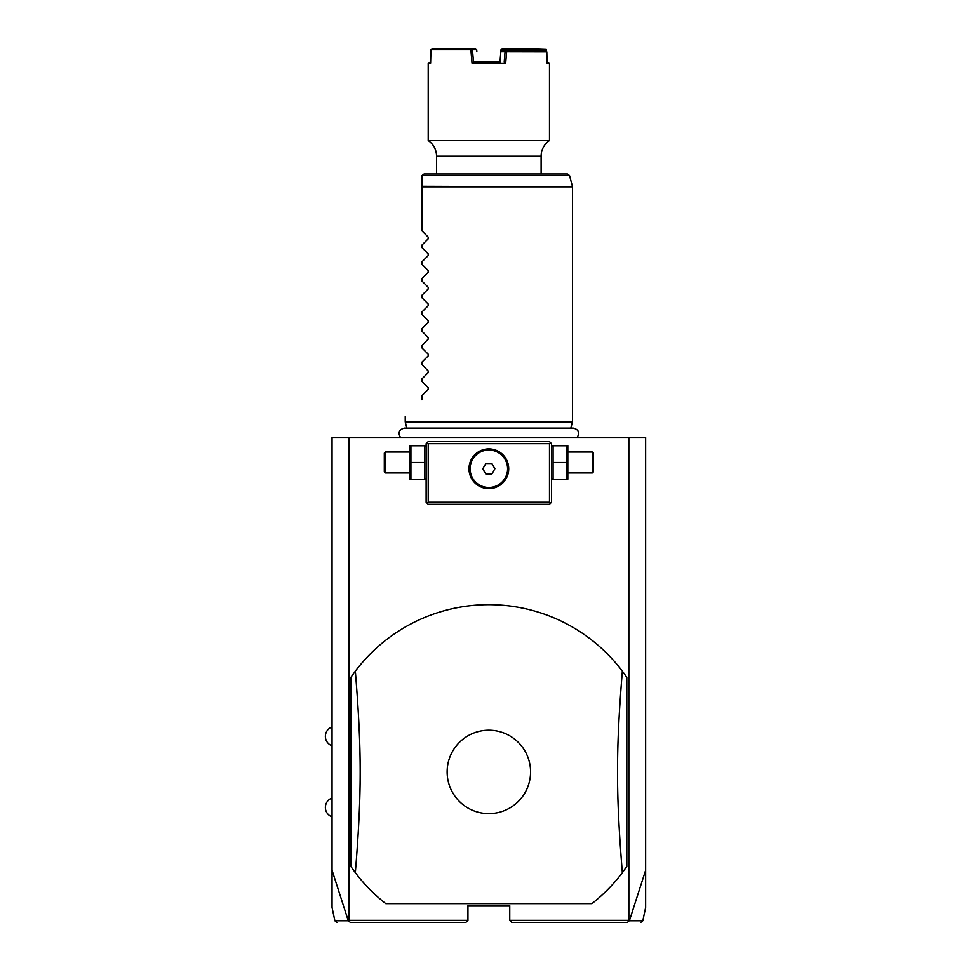<?xml version="1.0" encoding="UTF-8"?>
<svg xmlns="http://www.w3.org/2000/svg" width="971" height="971" viewBox="0 0 971 971"><rect width="100%" height="100%" fill="white"/><g stroke="black" fill="none" stroke-linecap="round" stroke-linejoin="round"><path stroke-width="1.46" d="M336.925 922.45L334.874 920.799L332.046 907.472L332.046 437.411L645.642 437.411L645.642 907.472L642.814 920.799L640.775 922.45M628.844 437.411L628.844 920.362L629.39 920.787L645.642 870.247M332.046 870.247L348.298 920.787L350.349 922.45L465.849 922.45L467.937 920.362L348.856 920.362L348.856 437.411M628.844 920.362L509.751 920.362L509.751 905.725L467.937 905.725L467.937 920.362M385.766 903.637L591.922 903.637A167.255 167.255 0 0 0 622.35 872.674L626.829 866.448L626.829 677.406A167.255 167.255 0 0 0 355.337 671.167L350.859 677.406L350.859 866.448A167.255 167.255 0 0 0 385.766 903.637L591.922 903.637M348.686 920.994L348.856 920.362M509.751 920.362L511.838 922.45L627.339 922.45L629.014 920.994M348.298 920.787C330.334 920.799 330.322 920.799 348.237 920.775M629.451 920.775C647.366 920.799 647.354 920.799 629.39 920.787M550.521 442.642L549.477 441.599L428.211 441.599L426.123 443.686L426.123 502.225L428.211 504.313L549.477 504.313L551.564 502.225L551.564 443.686L550.521 442.642L549.477 443.686L428.211 443.686L427.167 442.642M428.211 443.686L428.211 502.225L549.477 502.225L549.477 443.686M549.477 502.225L550.521 503.269M488.85 488.631A19.857 19.857 0 0 1 468.981 468.775A19.857 19.857 0 0 1 488.85 448.918A19.857 19.857 0 0 1 508.707 468.775A19.857 19.857 0 0 1 488.85 488.631M428.211 502.225L427.167 503.269M487.83 448.942L485.816 449.148M484.808 449.33L482.805 449.852M480.839 450.593L478.921 451.564M477.999 452.134L476.215 453.445M475.377 454.185L473.108 456.661M472.452 457.559L471.311 459.441M470.826 460.412L469.733 463.349M469.491 464.344L469.139 466.311M469.042 467.294L468.993 468.192M468.993 469.357L469.042 470.255M469.139 471.238L469.491 473.205M469.733 474.2L470.826 477.137M471.311 478.108L472.452 479.99M473.108 480.888L475.377 483.364M476.215 484.104L477.999 485.415M478.921 485.986L480.839 486.957M482.805 487.697L484.808 488.219M485.816 488.401L487.83 488.607M489.857 488.607L491.872 488.401M492.88 488.219L494.882 487.697M496.849 486.957L498.766 485.986M499.689 485.415L501.473 484.104M502.31 483.364L504.58 480.888M505.236 479.99L506.377 478.108M506.862 477.137L507.954 474.2M508.209 473.205L508.549 471.238M508.646 470.255L508.695 469.357M508.695 468.192L508.646 467.294M508.549 466.311L508.209 464.344M507.954 463.349L506.862 460.412M506.377 459.441L505.236 457.559M504.58 456.661L502.31 454.185M501.473 453.445L499.689 452.134M498.766 451.564L496.849 450.593M494.882 449.852L492.88 449.33M491.872 449.148L489.857 448.942M488.85 450.046A18.728 18.728 0 0 1 507.578 468.775A18.728 18.728 0 0 1 488.85 487.503A18.728 18.728 0 0 1 470.11 468.775A18.728 18.728 0 0 1 488.85 450.046M485.828 474.006L491.86 474.006L494.882 468.775L491.86 463.543L485.828 463.543L482.805 468.775L485.828 474.006M424.606 462.499L424.606 479.225L410.915 479.225L410.915 462.499L424.606 462.499L424.606 445.774L410.915 445.774L410.915 462.499M409.871 445.774L409.871 479.225M409.398 472.962L385.353 472.962L385.353 452.049L409.398 452.049M385.353 452.049L384.31 453.093L384.31 471.906L385.353 472.962M553.082 479.225L566.773 479.225L566.773 462.499L553.082 462.499L553.082 479.225M566.773 462.499L566.773 445.774L553.082 445.774L553.082 462.499M567.817 445.774L567.817 479.225M568.29 452.049L592.334 452.049L592.334 472.962L568.29 472.962M592.334 472.962L593.378 471.906L593.378 453.093L592.334 452.049M350.859 866.448L355.337 872.674C361.795 793.453 361.795 750.389 355.337 671.167M626.829 677.406L622.35 671.167C615.893 750.389 615.893 793.453 622.35 872.674M488.85 813.637A41.717 41.717 0 0 0 530.567 771.921A41.717 41.717 0 0 0 488.85 730.204A41.717 41.717 0 0 0 447.133 771.921A41.717 41.717 0 0 0 488.85 813.637M406.873 428.126L405.223 421.948L572.477 421.948L572.477 186.808L421.948 186.808L421.948 176.079M421.948 230.855L428.175 237.082L421.948 230.855L421.948 186.808M428.175 237.082L428.175 238.854L421.948 245.08L428.175 238.854M421.948 247.581L428.175 253.807L421.948 247.581L421.948 245.08M428.175 253.807L428.175 255.579L421.948 261.806L428.175 255.579M421.948 264.306L428.175 270.533L421.948 264.306L421.948 261.806M428.175 270.533L428.175 272.305L421.948 278.531L428.175 272.305M421.948 281.032L428.175 287.258L421.948 281.032L421.948 278.531M428.175 287.258L428.175 289.03L421.948 295.257L428.175 289.03M421.948 297.757L428.175 303.984L421.948 297.757L421.948 295.257M428.175 303.984L428.175 305.756L421.948 311.982L428.175 305.756M421.948 314.483L428.175 320.709L421.948 314.483L421.948 311.982M428.175 320.709L428.175 322.481L421.948 328.708L428.175 322.481M421.948 331.208L428.175 337.435L421.948 331.208L421.948 328.708M428.175 337.435L428.175 339.207L421.948 345.433L428.175 339.207M421.948 347.934L428.175 354.16L421.948 347.934L421.948 345.433M428.175 354.16L428.175 355.932L421.948 362.159L428.175 355.932M421.948 364.659L428.175 370.886L421.948 364.659L421.948 362.159M428.175 370.886L428.175 372.658L421.948 378.884L428.175 372.658M421.948 381.385L428.175 387.611L421.948 381.385L421.948 378.884M428.175 387.611L428.175 389.383L421.948 395.61L428.175 389.383M421.948 399.785C399.299 422.421 399.299 422.421 421.948 399.785C399.299 422.421 399.299 422.421 421.948 399.785L421.948 395.61M422.021 175.545L424.036 173.991L567.501 173.991L569.528 175.545L422.021 175.545M541.114 156.185L541.114 173.991L436.574 173.991L436.574 156.185C436.392 149.583 433.612 144.363 428.211 140.54L549.477 140.54A18.813 18.813 90 0 0 541.114 156.185L436.574 156.185M546.807 51.9L506.546 51.815L506.777 50.638L545.447 50.638L546.807 51.9L547.098 63.188L549.477 63.188L547.061 61.926L546.297 49.157L545.884 49.8L529.341 49.205L529.753 48.55L546.297 49.157M430.626 61.926L428.211 63.188L430.602 63.188L430.942 49.8L470.874 49.8L472.027 63.188L505.673 63.188L506.631 51.9M529.753 48.55L502.323 48.55L501 49.8L499.98 61.95M501.461 49.205L529.341 49.205M545.908 51.062L545.884 49.8M506.777 50.638L502.177 50.638L500.83 51.815M505.673 63.188L504.216 61.926L505.054 51.791L500.854 51.791M470.874 49.8L471.615 49.157L472.464 49.8L473.472 61.926L500.089 61.926M505.054 51.791L506.134 50.638M506.546 51.815L505.054 51.815M477.598 61.926L473.472 61.926L472.027 63.188M471.615 49.157L471.153 48.55L475.377 48.55L476.688 49.8L472.464 49.8M430.942 49.8L432.168 48.55L471.153 48.55M476.858 51.815L476.688 49.8M479.686 61.926L481.689 61.926M495.999 61.926L498.014 61.926M499.992 61.926L500.247 58.879M501.728 51.026L501.825 49.8M528.588 49.8L528.612 50.638M530.105 49.8L530.13 50.638M421.948 186.274L572.477 186.808M332.046 726.976A9.965 9.965 0 0 0 332.046 745.789M332.046 798.053A9.965 9.965 0 0 0 332.046 816.866M426.123 478.048L425.65 479.225M426.123 446.951L425.65 445.774M551.564 478.048L552.038 479.225M551.564 446.951L552.038 445.774M400.465 437.411C397.746 432.617 399.069 429.522 404.397 428.126L573.291 428.126C578.631 429.522 579.942 432.617 577.223 437.411M570.814 428.126L572.477 421.948M405.223 421.948L405.223 416.51M569.528 175.545L572.405 186.274M549.477 63.188L549.477 140.54M428.211 63.188L428.211 140.54"/></g></svg>
